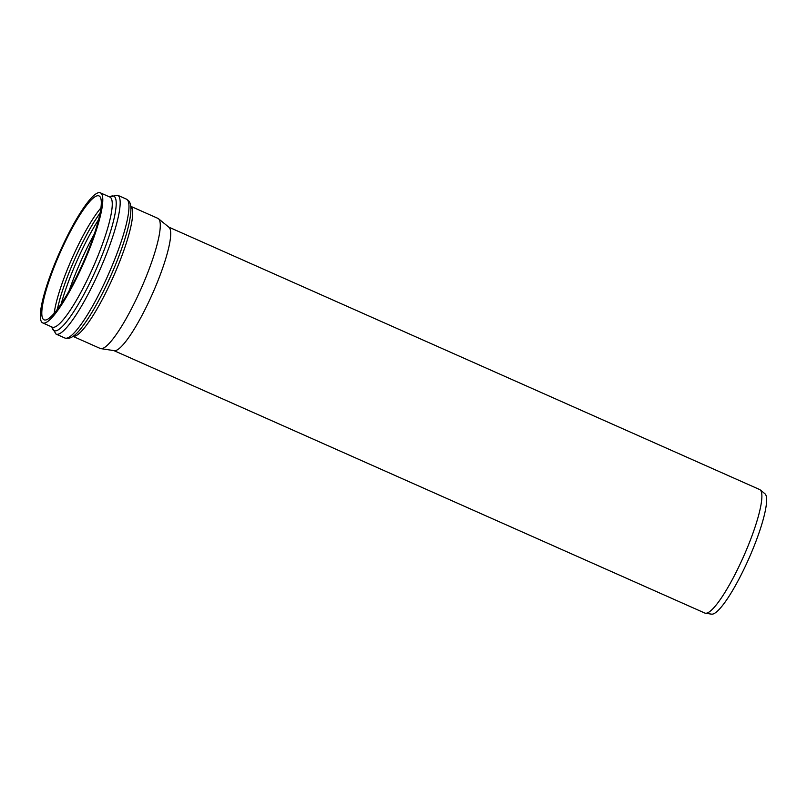 <?xml version="1.0" encoding="UTF-8"?>
<svg xmlns="http://www.w3.org/2000/svg" width="807" height="807" viewBox="0 0 807 807"><rect width="100%" height="100%" fill="white"/><g stroke="black" fill="none" stroke-linecap="round" stroke-linejoin="round"><path stroke-width="1.21" d="M130.734 206.31L157.93 218.384A71.147 13.154 113.9 0 1 158.495 218.737A71.147 13.154 113.9 0 1 141.074 288.745A71.147 13.154 113.9 0 1 100.814 348.614A71.147 13.154 113.9 0 1 100.169 348.432L72.983 336.358M41.813 322.255A71.147 13.154 113.9 0 1 60.696 249.928A71.147 13.154 113.9 0 1 100.431 192.853A71.147 13.154 113.9 0 1 83.585 263.213A71.147 13.154 113.9 0 1 42.68 322.901A71.147 13.154 113.9 0 1 41.813 322.255M43.215 319.209A67.768 12.539 113.9 0 1 61.221 250.301A67.768 12.539 113.9 0 1 99.069 195.94A67.768 12.539 113.9 0 1 83.01 262.961A67.768 12.539 113.9 0 1 44.052 319.814A67.768 12.539 113.9 0 1 43.215 319.209M158.495 218.737L169.006 227.312A67.566 12.498 113.9 0 1 152.462 293.809A67.566 12.498 113.9 0 1 114.221 350.662L100.814 348.614M168.754 227.11L759.649 489.536A67.566 12.498 113.9 0 1 760.184 489.869A67.566 12.498 113.9 0 1 743.64 556.356A67.566 12.498 113.9 0 1 705.409 613.219A67.566 12.498 113.9 0 1 704.793 613.038L113.898 350.611M760.184 489.869L764.965 493.773A65.942 12.196 113.9 0 1 748.825 558.656A65.942 12.196 113.9 0 1 711.512 614.147L705.409 613.219M129.776 219.948A73.548 13.608 113.9 0 1 129.584 220.957A73.548 13.608 113.9 0 1 83.071 325.685A73.548 13.608 113.9 0 1 82.455 326.492M73.034 336.317A71.147 13.154 -66.1 0 0 112.839 277.87A71.147 13.154 -66.1 0 0 131.188 206.763A71.147 13.154 -66.1 0 0 130.744 206.37M100.431 192.853L109.893 197.059A71.147 13.154 113.9 0 1 110.771 197.695A71.147 13.154 113.9 0 1 91.877 270.022A71.147 13.154 113.9 0 1 52.142 327.097L52.294 327.158M51.89 326.986A73.548 13.608 -66.1 0 0 91.181 280.079A73.548 13.608 -66.1 0 0 114.675 196.807A73.548 13.608 -66.1 0 0 109.651 196.948M61.241 303.745A72.983 13.497 113.9 0 1 98.666 219.464M94.722 220.866A70.38 13.013 -66.1 0 0 93.905 222.177A70.38 13.013 -66.1 0 0 60.061 298.398A70.38 13.013 -66.1 0 0 59.516 300.295M94.389 233.889A72.983 13.497 -66.1 0 0 69.069 290.893M100.976 207.883A67.768 12.539 -66.1 0 0 54.19 313.227M51.719 326.906L55.996 334.068A75.949 14.052 -66.1 0 0 98.414 273.139A75.949 14.052 -66.1 0 0 118.589 195.919A75.949 14.052 -66.1 0 0 117.651 195.244L126.457 199.147A75.949 14.052 113.9 0 1 127.385 199.833A75.949 14.052 113.9 0 1 107.22 277.053A75.949 14.052 113.9 0 1 64.802 337.982C69.806 339.868 75.898 335.773 83.071 325.685M42.68 322.901L52.142 327.097M100.189 212.715L93.905 222.177M60.061 298.398L57.257 309.394M126.457 199.147L128.464 200.61C130.865 203.182 131.934 207.611 129.584 220.957M55.996 334.068L64.802 337.982M109.47 196.868L117.651 195.244"/></g></svg>
